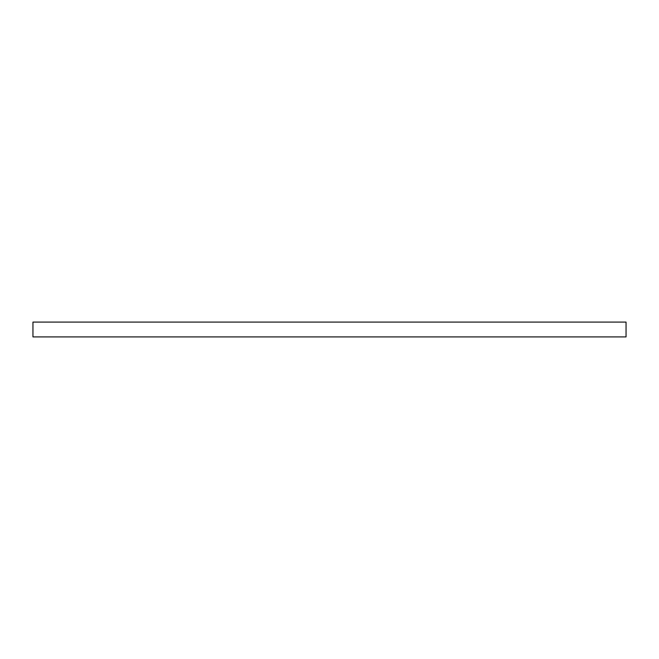 <?xml version="1.0" encoding="UTF-8"?>
<svg xmlns="http://www.w3.org/2000/svg" width="659" height="659" viewBox="0 0 659 659"><rect width="100%" height="100%" fill="white"/><g stroke="black" fill="none" stroke-linecap="round" stroke-linejoin="round"><path stroke-width="0.99" d="M32.95 336.914L626.05 336.914L626.05 322.086L32.95 322.086L32.95 336.914"/></g></svg>
